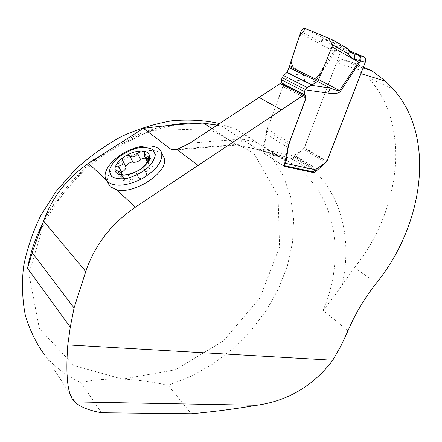 <?xml version="1.0" encoding="UTF-8"?>
<svg xmlns="http://www.w3.org/2000/svg" width="442" height="442" viewBox="0 0 442 442"><rect width="100%" height="100%" fill="white"/><g stroke="black" fill="none" stroke-linecap="round" stroke-linejoin="round"><path stroke-width="0.33" stroke-dasharray="2.21 1.66" d="M106.141 179.905L107.787 181.452C104.826 163.457 153.396 140.423 162.86 155.341M101.511 412.751L80.958 382.463C66.698 376.23 54.565 366.998 44.554 354.766L75.632 402.668M347.953 330.909L323.124 310.378C348.445 250.404 334.29 181.286 278.001 156.092L236.243 129.462L255.819 141.329L271.592 156.976L283.234 175.656L290.593 196.596L293.67 219.044L292.565 242.282L287.471 265.642L278.659 288.499L266.438 310.267L251.155 330.417L233.221 348.445L213.066 363.882L191.182 376.291L168.098 385.269L191.325 413.756M236.243 129.462L219.536 123.5M168.098 385.269C152.496 381.833 137.235 379.788 122.318 379.131L73.665 365.39L39.344 328.5L28.857 273.736L47.266 212.619L91.538 160.44L150.396 130.506L208.779 128.843L253.802 153.147L278.057 195.657L279.548 246.874L260.012 297.869L223.398 341.003L175.159 369.849L122.318 379.131C107.577 378.678 93.792 379.788 80.958 382.463M217.132 125.097L221.696 126.069L217.63 125.412M323.124 310.378C329.196 302.914 335.472 294.582 341.953 285.388L354.589 267.449C400.601 210.723 411.773 124.688 368.241 77.781L360.932 70.411L336.583 62.83L304.262 148.147L295.234 156.12L291.598 158.529L259.194 149.91L261.752 148.937L264.023 144.098L266.576 130.926L282.825 86.339L280.195 83.51M264.023 144.098L242.067 139.092C241.045 142.821 239.453 144.788 237.288 144.982L257.647 149.374L221.696 126.069M211.862 128.6L235.807 144.506L178.109 149.12M360.932 70.411L353.716 62.924L363.401 67.123M259.194 149.91L266.161 151.722M326.688 161.59L304.262 148.147M312.698 171.778L291.598 158.529M284.118 166.341L259.15 150.164M288.62 144.335L266.576 130.926M305.798 98.306L282.825 86.339M336.583 62.83L341.633 59.106L359.678 66.974L360.932 73.488M353.716 62.924L341.633 59.106M363.048 68.029L359.678 66.974M107.787 181.452L108.224 183.463M125.611 166.142L122.754 160.739M122.622 160.562L125.876 166.767M117.506 171.048L121.036 177.214C122.743 176.916 123.948 177.463 124.655 178.844L123.876 181.314C126.241 182.728 128.611 182.546 130.981 180.778L131.103 180.634C133.843 178.623 136.468 177.8 138.987 178.159L139.097 178.297C139.368 179.861 147.285 175.098 146.656 173.75L146.07 173.176C146.379 171.12 147.855 169.369 150.501 167.921L150.705 167.855C152.54 167.225 153.374 165.838 153.208 163.684L152.396 162.728L149.446 163.043L147.308 161.744M120.904 172.419C119.29 173.419 118.611 174.828 118.865 176.64L120.832 177.275M121.428 175.004L124.312 180.413M127.666 174.491L130.981 180.778M139.097 178.297L135.793 171.932L139.081 178.237M143.114 167.247L146.308 173.496M147.517 161.529L150.705 167.855M147.109 161.308L147.855 159.092L145.528 158.175M149.197 159.131L151.087 162.899M144.274 153.645L147.435 159.916M282.04 78.09L304.416 81.422C311.168 82.405 315.262 81.858 316.699 79.787L336.086 50.382C337.147 47.918 338.229 46.813 339.346 47.062L329.992 43.708L327.649 42.045L325.688 39.857L348.456 49.36L347.766 48.592M300.947 31.592L320.748 42.073C322.654 40.426 324.301 39.686 325.688 39.857L324.682 38.885C323.373 38.653 322.063 39.719 320.748 42.073C322.71 45.023 325.273 47.007 328.439 48.023L334.859 50.029L315.682 78.991C315.036 79.466 311.499 78.4 305.074 75.797L286.532 72.958M315.605 169.855L293.355 156.015L303.206 149.031L304.422 147.462L340.638 51.852L343.097 48.891M314.986 170.75L292.952 157.004L293.355 156.015L263.625 149.363L264.427 147.081L266.15 134.13L267.393 129.125L282.941 86.472L283.123 85.03M312.798 171.8L293.831 159.932L292.952 157.004M312.516 171.662L282.46 165.22L264.2 153.396L293.831 159.932M282.46 165.22L284.427 164.833M263.625 149.363C263.073 151.219 263.261 152.562 264.2 153.396M343.368 48.786L344.705 48.808L349.71 50.907M304.936 28.36L324.682 38.885L347.395 48.344L331.743 39.432M300.3 33.448L335.147 52.134M304.416 81.422L305.074 75.797L289.101 67.587M348.937 49.675L348.456 49.36L348.931 50.211L350.384 51.946L352.959 53.41M344.705 48.808L339.346 47.062C337.506 46.576 336.019 47.548 334.881 49.99L340.638 51.852M351.423 52.764L332.069 44.625C330.704 44.344 329.494 45.476 328.439 48.023M316.699 79.787L289.549 65.515M336.025 50.526L334.859 50.029M42.835 223.111C67.024 174.275 117.721 135.235 166.733 125.843M199.9 123.108L206.69 123.589M278.001 156.092L257.647 149.374L278.001 156.092M261.752 148.937L258.283 149.689L236.348 144.805M341.953 285.388C353.943 234.061 338.649 181.331 295.234 156.12M242.067 139.092L189.977 143.092M354.589 267.449L376.286 283.234M368.241 77.781L392.977 88.809M117.76 171.082L121.036 177.214M121.638 175.038L124.423 180.264M127.837 174.441L131.103 180.634M135.755 171.944L138.987 178.159M143.081 167.275L146.219 173.413M147.357 161.695L150.501 167.921M149.081 159.38L150.882 162.965M144.214 153.882L147.33 160.059M264.349 147.385L285.267 160.722M264.427 147.081L285.333 160.396M266.15 134.13L287.969 147.523M267.393 129.125L289.344 142.39M282.941 86.472L305.776 98.367M316.605 168.866L294.322 155.059M325.737 162.59L303.206 149.031M327.003 160.971L304.422 147.462M33.52 248.448C45.78 211.348 73.394 175.441 107.671 152.352C142.053 129.362 181.121 120.075 213.215 124.688M174.391 150.031L237.442 144.97M132.92 162.126L129.677 155.86M125.556 166.54L122.219 160.186M124.655 178.844L122.672 175.12M118.865 176.64L115.39 170.159M123.876 181.314L120.296 174.607M146.07 173.176L143.064 167.291M146.656 173.75L143.252 167.087M144.716 156.567L144.335 155.816M153.208 163.684L149.606 156.496M147.855 159.092L144.435 152.297M105.511 178.524L108.218 183.463M282.736 165.358L284.25 165.684"/><path stroke-width="0.66" d="M162.86 155.341L164.159 157.998C169.518 171.17 134.821 194.74 116.727 189.828L135.313 207.232L303.151 95.411L305.798 98.306L288.62 144.335L284.118 166.341L314.317 172.794L312.698 171.778M363.401 67.123L371.888 70.803L385.651 81.284L392.977 88.809C436.514 136.733 423.734 224.796 376.286 283.234C364.396 298.356 354.948 314.251 347.953 330.909L340.997 345.788L332.76 360.258L67.792 344.909L70.272 327.168L27.559 268.333L33.067 249.846L43.592 221.055C51.869 197.729 66.836 178.502 88.488 163.374L143.379 128.351L171.485 149.645L173.535 150.098L176.894 149.495L189.977 143.092L280.195 83.51L303.151 95.411M385.651 81.284L360.965 73.67L326.831 161.673L314.317 172.794M135.313 207.232C111.174 223.812 94.654 245.233 85.748 271.504L74.079 307.93L70.272 327.168M67.792 344.909C65.427 377.148 67.775 396.142 74.836 401.9L75.632 402.668C80.864 407.22 89.488 410.579 101.511 412.751L191.325 413.756C212.005 411.944 233.818 409.115 256.769 405.275C287.935 400.877 313.267 385.872 332.76 360.258M219.536 123.5C204.585 120.23 188.762 119.318 172.071 120.754C155.12 123.6 138.219 128.876 121.379 136.572C104.865 145.606 89.439 156.667 75.101 169.767L56.018 191.524L40.714 215.619C32.537 232.52 26.807 249.586 23.525 266.824C21.697 283.847 22.31 300.046 25.365 315.422C29.73 330.086 36.122 343.196 44.554 354.766M213.215 124.688L203.48 123.036C183.148 123.964 163.115 125.738 143.379 128.351M203.48 123.036L211.862 128.6M32.183 252.691L74.079 307.93M371.888 70.803L363.048 68.029M108.224 183.463L110.395 186.8L116.727 189.828M132.838 161.999C130.362 162.126 127.953 163.507 125.611 166.142M137.633 153.429L137.567 153.667C135.506 156.893 132.937 157.717 129.86 156.131L133.025 162.253C135.467 162.562 138.026 161.75 140.7 159.811L137.633 153.429C138.506 151.562 139.887 150.755 141.788 151.015L144.435 152.297L144.335 155.816C145.031 157.612 146.175 157.921 147.766 156.761L149.197 159.131M129.716 155.965L129.677 155.86C128.186 154.86 126.522 155.07 124.677 156.496C123.031 157.402 122.18 158.579 122.136 160.026L122.975 161.131C123.335 164.054 121.804 165.717 118.39 166.109L121.638 172.22L120.904 172.419M125.964 166.844L126.086 167.048C125.771 169.037 124.285 170.761 121.638 172.22M147.926 156.595C148.899 155.634 149.462 155.601 149.606 156.496L149.667 157.38L147.517 161.529L143.252 167.087L140.064 169.557L134.661 172.408L127.666 174.491L122.473 175.115L120.241 174.502L121.771 173.424C121.539 172.562 120.207 171.778 117.76 171.082L115.086 169.595L114.975 168.413C114.981 166.91 116.031 166.131 118.13 166.082L118.39 166.109M118.13 166.082L121.434 172.292M120.975 174.154L121.428 175.004M147.308 161.744L144.716 156.567M145.528 158.175C143.026 158.186 141.451 158.689 140.81 159.672M107.671 181.833L105.511 178.524C102.643 170.336 113.821 157.159 128.815 150.396C143.76 143.501 159.385 144.468 161.689 152.938C162.789 161.628 156.148 170.264 141.766 178.855C126.545 186.148 115.18 187.137 107.671 181.833M111.539 176.391L109.384 171.209C110.218 166.783 113.102 162.242 118.042 157.601C123.854 153.319 130.186 150.158 137.042 148.131C143.628 147.031 148.849 147.523 152.717 149.606L155.297 154.562C154.766 158.965 152.009 163.595 147.02 168.457C141.004 172.971 134.418 176.259 127.246 178.325C120.456 179.347 115.218 178.701 111.539 176.391M124.677 156.496C130.55 152.833 136.252 151.004 141.788 151.015C147.114 151.319 149.739 153.44 149.667 157.38C149.125 161.496 145.921 165.557 140.064 169.557L134.18 172.684C129.92 174.446 126.02 175.259 122.473 175.115C117.147 174.656 114.649 172.424 114.975 168.413C115.738 164.297 118.975 160.324 124.677 156.496M347.766 48.592L348.042 48.747M365.401 58.256L365.258 62.333L327.003 160.971L325.737 162.59L316.605 168.866L314.986 170.75L312.798 171.8L284.25 165.684M327.903 93.063L330.345 88.091L317.549 81.411L311.433 85.317L330.345 88.091C335.887 90.24 338.959 91.058 339.567 90.538L340.456 91.284C338.964 93.428 334.782 94.024 327.903 93.063L305.113 89.814L304.461 91.566L304.858 94.886L305.582 95.682L305.914 98.439L289.477 142.473L288.145 147.628L286.217 160.96L285.372 163.313L315.605 169.855M283.123 85.03L281.863 83.013L281.427 79.787L282.162 77.742L283.587 75.599L286.946 72.532L289.101 67.587L317.549 81.411L318.715 79.577L339.567 90.538L359.534 60.56L354.351 59.112C351.799 58.372 349.849 56.615 348.495 53.83C349.412 51.692 349.274 50.012 348.081 48.78M284.427 164.833L285.372 163.313M349.71 50.907L364.214 56.979L365.263 57.974M360.578 61.002L359.55 60.521C360.368 57.968 360.164 56.228 358.926 55.289L358.959 55.294C360.838 56.421 361.396 58.272 360.639 60.858L340.456 91.284M289.101 67.587L300.947 31.592C302.035 29.106 303.361 28.028 304.936 28.36L332.268 39.769C333.334 41.018 333.495 42.752 332.749 44.968L331.997 46.891L359.655 62.67M349.677 50.753L348.495 53.83L332.749 44.968L328.074 37.918L305.538 28.608L299.289 36.459L290.891 61.51L293.576 68.449L315.5 79.057L321.594 72.488L331.997 46.891L318.715 79.577M311.433 85.317L307.085 87.417L305.113 89.814M348.937 49.675L349.633 50.609M351.423 52.764L353.141 53.493L349.512 50.615M353.158 53.499C354.827 54.648 355.224 56.521 354.351 59.112M88.488 163.374L106.141 179.905M176.894 149.495L198.231 165.49M27.559 268.333C30.244 253.1 35.332 238.028 42.835 223.111M166.733 125.843C178.109 123.55 189.165 122.638 199.9 123.108M206.69 123.589L217.132 125.097M171.485 149.645L178.109 149.12M43.592 221.055L85.748 271.504M259.034 97.378L281.35 109.87M74.836 401.9L256.769 405.275M137.567 153.667L140.7 159.811M129.86 156.131L133.025 162.253M121.141 174.104L121.638 175.038M147.766 156.761L149.081 159.38M365.258 62.333L359.55 60.521M352.959 53.41L364.214 56.979M285.267 160.722L286.134 161.28M285.333 160.396L286.217 160.96M282.582 83.792L305.582 95.682M281.863 83.013L304.858 94.886M281.427 79.787L304.461 91.566M286.946 72.532L312.146 85.013M282.162 77.742L305.245 89.455M283.587 75.599L307.085 87.417M289.311 66.388L318.312 80.416M33.067 249.84L33.52 248.448M173.535 150.098L174.391 150.031M126.086 167.048L122.975 161.131M122.672 175.12L121.771 173.424M115.39 170.159L115.086 169.595M161.689 152.938L164.159 157.998M134.661 172.408L134.18 172.684M353.141 53.493L364.346 57.04M347.937 48.686L332.268 39.769M348.009 48.73L349.528 50.653"/></g></svg>
